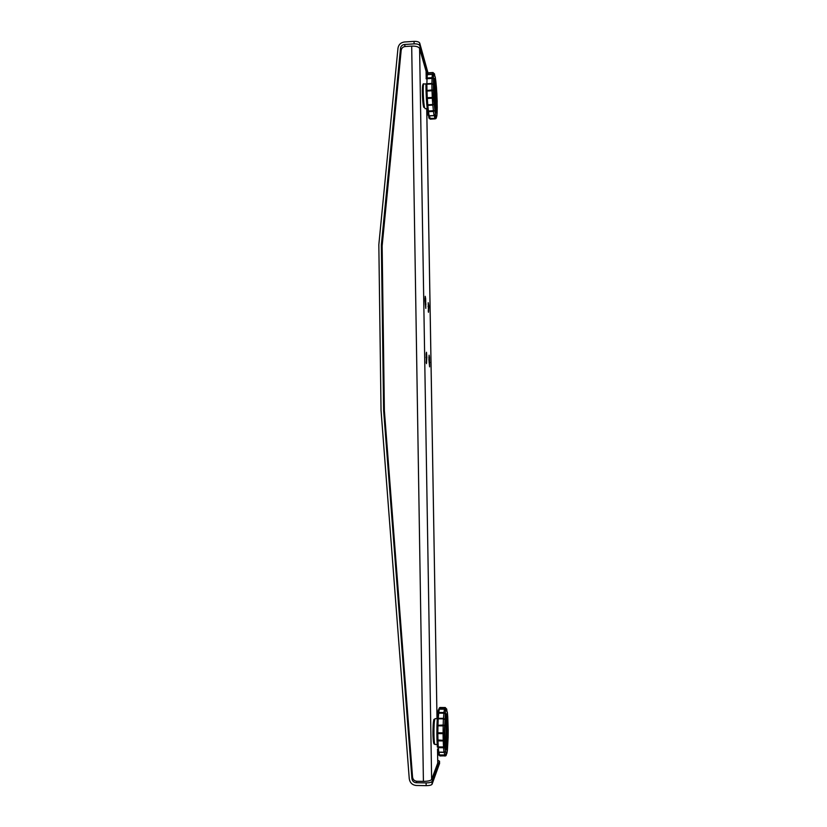 <?xml version="1.0" encoding="UTF-8"?>
<svg xmlns="http://www.w3.org/2000/svg" width="827" height="827" viewBox="0 0 827 827"><rect width="100%" height="100%" fill="white"/><g stroke="black" fill="none" stroke-linecap="round" stroke-linejoin="round"><path stroke-width="1.24" d="M424.447 106.91L423.662 106.921C422.142 102.114 421.853 80.043 423.383 85.874M428.862 306.455L428.21 302.672L428.458 312.317L428.862 306.455L428.055 306.476M425.647 298.661L425.233 296.304L425.057 300.604L425.812 308.388L425.647 298.661L424.995 298.681M426.877 357.357L426.484 352.25L426.205 353.729L426.453 363.653L426.877 357.357L426.06 357.378M429.461 357.305L429.089 355.176L428.903 359.528L429.616 366.857L429.461 357.305L428.841 357.316M423.414 781.37L416.849 781.267C414.389 780.998 412.952 779.613 412.549 777.101L384.379 410.626L382.136 246.012L401.178 50.302C401.581 48.1 402.904 46.839 405.147 46.519L411.691 46.105L423.414 781.37C427.983 781.319 430.722 780.678 431.632 779.458L419.599 48.483C418.689 46.798 416.053 46.002 411.691 46.105M382.136 246.012L381.371 244.906L400.516 48.286L401.178 50.302M412.549 777.101L411.908 778.558L383.635 410.543L384.4 410.885M384.379 410.626L383.625 410.285L381.361 245.35L382.115 246.467M411.908 778.558C412.322 781.07 413.758 782.466 416.229 782.735L416.849 781.267M405.147 46.519L404.506 44.482C402.242 44.803 400.919 46.074 400.516 48.286M439.519 763.559L432.056 784.254C431.405 785.143 429.43 785.609 426.153 785.65L416.27 785.485C412.26 785.04 409.923 782.776 409.251 778.683L381.04 410.347L378.828 244.73L397.983 48.162C398.645 44.575 400.795 42.518 404.465 41.981L414.048 41.371C417.18 41.309 419.062 41.877 419.723 43.107L427.673 71.784M426.153 785.65L426.112 782.9L416.229 782.735M437.514 749.024L437.752 763.052L437.555 749.438M437.752 763.052L431.632 779.458M426.112 782.9C429.389 782.859 431.353 782.404 432.004 781.515L432.056 784.254M439.53 763.817L439.488 761.264L432.004 781.515M439.488 761.264L437.741 760.189M404.506 44.482L414.089 43.872L414.048 41.371M419.723 43.107L419.765 45.588L427.497 73.014M419.765 45.588C419.103 44.379 417.221 43.8 414.089 43.872M419.599 48.483L426.091 71.308L426.194 77.728M426.225 77.397L426.091 71.308M434.309 743.059C432.862 747.163 432.459 722.54 433.927 719.955M445.339 746.378C446.363 740.672 446.394 722.56 445.412 716.968M434.992 109.629C435.622 104.109 434.826 87.455 433.668 81.925M429.43 115.935L430.34 119.15L435.25 118.871L429.916 118.716L428.913 117.879M428.634 115.821L428.903 117.837L429.844 118.292L434.837 118.447L435.798 117.382L436.325 117.723L436.842 115.79L437.173 101.152L436.47 87.724L435.26 77.169L433.989 73.531C433.906 75.681 433.72 76.26 433.431 75.257L433.4 98.041L435.798 117.382L434.764 118.013L434.361 115.625M427.528 111.242L428.138 115.149L429.11 115.801L434.061 115.522L433.451 111.438L428.469 111.717L429.161 115.945L428.252 115.408M434.061 115.522L429.182 115.914L434.113 115.677L435.064 114.591L434.061 115.522M424.654 107.82L423.703 107.19C422.948 104.316 422.483 98.744 422.318 90.484C422.494 85.14 423.021 82.979 423.879 84.003C422.649 83.413 423.31 103.654 424.654 107.82M435.271 111.035C436.274 107.489 435.353 86.173 433.979 81.087L433.803 80.467M434.95 80.074C436.997 87.827 437.431 120.06 435.374 111.521C433.276 104.254 432.831 70.533 434.95 80.074M425.957 84.726L426.897 83.744L431.921 83.455L432.045 78.389L427.032 78.689L426.856 84.23L425.957 84.757L426.029 90.556L431.963 89.978L431.89 83.93L426.856 84.23L426.98 91.063L426.039 90.66L426.37 98.454L427.27 97.731L432.294 97.441L432.014 90.763L426.98 91.063L427.29 98.496L426.37 98.454L426.804 104.522L427.735 104.812L432.748 104.522L432.304 98.206L427.29 98.496L427.817 105.37L426.846 104.719L427.497 111.066L433.389 110.694L432.821 105.091L427.817 105.37L428.469 111.717L427.507 111.169L426.887 104.853M435.074 744.465C433.834 743.37 433.989 745.706 433.193 739.173C432.459 730.127 433.689 717.97 434.051 719.449L434.94 718.911C433.524 721.268 433.637 745.158 435.074 744.465L437.328 744.496M445.557 747.763C446.952 743.98 446.993 719.273 445.629 715.613M445.949 714.301C447.841 708.956 448.461 744.434 446.549 749.004C444.616 755.34 443.975 718.043 445.949 714.301M445.122 756.012L439.478 755.392L439.943 755.95L445.815 755.806L446.973 752.963L448.203 729.776L447.366 712.585L446.198 708.605C446.001 710.755 445.774 711.292 445.515 710.207L444.213 733.57L444.678 747.019L446.28 755.051M439.096 752.301L439.416 754.927L444.616 754.989L444.295 752.332M437.245 719.242L438.269 718.301L443.479 718.353L443.892 713.225L438.713 713.184L438.207 718.787L437.245 719.283L436.976 725.351L443.158 725.052L443.417 718.839L438.207 718.787L437.938 725.827L436.976 725.351L436.863 733.497L437.845 732.784L443.096 732.846L443.169 725.879L437.938 725.827L437.814 733.59L436.863 733.497L436.976 739.907L443.179 740.33L443.065 733.642L437.814 733.59L437.979 740.878L437.007 740.124L437.338 746.926L443.53 746.946L443.231 740.94L437.979 740.878L438.31 747.67L438.765 752.125L443.996 752.188L443.551 747.742L438.31 747.67L437.349 747.039L437.049 740.268M427.693 72.91L427.673 71.432M426.722 108.606L437.007 718.653L426.753 108.606M429.802 362.505L429.099 362.526M426.691 362.133L426.122 362.143M425.998 304.098L425.285 304.119M428.686 310.962L428.159 310.983M443.934 712.512L444.45 709.204L439.302 709.163L438.755 712.471L443.934 712.512L445.029 713.381L443.892 713.225L443.934 712.512M440.171 707.478L445.308 707.54M439.943 755.95L438.579 754.813L438.279 752.125L438.465 754.389L439.478 755.392L438.475 754.431M436.883 733.311L436.987 725.403M436.976 725.227L437.783 713.163L438.755 712.471L438.713 713.184L437.772 713.298L437.39 718.797M444.936 709.235L445.112 707.85L439.995 707.809L439.83 709.09M444.027 752.332L438.848 752.27L444.047 752.363L444.988 751.753M448.193 729.921L447.748 716.647M447.428 749.841L448.12 737.581M446.745 709.215L445.226 707.519L439.83 707.509L439.044 708.543M445.174 707.53L446.198 708.605L445.174 707.53M444.626 709.215L445.515 710.207L444.523 709.204M446.973 752.963L446.404 753.852L446.973 752.963M443.479 718.353L444.544 719.428L443.479 718.353M445.743 754.41L444.678 755.464L445.743 754.41M443.158 725.052L444.306 725.362L443.169 725.879L443.158 725.052M443.096 732.846L444.213 733.57L443.065 733.642L443.096 732.846M444.678 747.019L443.551 747.742L443.53 746.946L444.678 747.019M443.179 740.33L444.326 739.948L443.231 740.94L443.179 740.33M439.054 708.346L439.83 707.509L438.961 709.152M439.375 709.163L438.3 710.145M437.793 751.371L438.817 752.291L437.793 751.371M438.796 752.27L437.886 751.64M432.045 77.686L432.356 74.347L427.363 74.647L427.032 77.986L432.045 77.686L433.141 78.451L432.045 78.389L432.045 77.686M432.79 74.337L433.017 72.528L427.972 72.848L432.935 72.549L433.989 73.531L432.893 72.89L427.931 73.179L427.828 74.544M426.37 98.289L426.05 90.701M426.029 90.536L426.06 84.302M426.143 78.617L426.463 75.412L426.122 78.73L427.032 77.986L427.032 78.689L426.122 78.844M436.863 93.73L436.398 87.393M437.111 112.751L437.245 106.797M437.225 106.972L436.863 93.575M436.47 87.672L435.808 81.025M436.842 115.79L436.377 116.638L436.842 115.79M435.25 118.871L436.315 117.868M434.516 74.016L433.017 72.528M432.418 74.347L433.431 75.257L432.418 74.347M434.475 110.684L433.451 111.438L433.389 110.694L434.475 110.684M433.813 104.078L432.821 105.091L433.813 104.078M431.921 83.455L432.997 84.416L431.921 83.455M433.4 98.041L432.304 98.206L432.294 97.441L433.4 98.041M431.963 89.978L433.069 90.184L432.014 90.763L431.963 89.978M427.042 73.779L427.972 72.848L427.042 73.954M427.363 74.647L426.463 75.412L427.363 74.647M426.37 98.454L426.804 104.543M434.082 115.604L435.002 115.005M427.425 74.647L432.376 74.265L433.389 75.009M435.478 111.914L435.353 111.335M425.13 108.688L427.342 108.564M446.539 753.108L446.291 754.968M435.198 718.632L437.4 718.653M439.55 763.672L439.509 761.16M427.693 71.629L427.714 72.9M447.758 716.709L447.366 712.471M448.131 737.715L448.203 729.859M447.004 712.037L446.704 709.008M446.962 753.149L447.448 749.613M445.784 748.673C444.461 747.732 444.357 716.709 445.846 714.776M445.495 709.959L444.481 709.132L439.333 709.08L438.341 709.855L437.772 713.298M436.863 733.497L436.976 739.907M445.815 755.806L446.291 754.989M446.394 753.924L446.952 753.201M447.355 712.429L446.973 711.747M423.879 84.003L426.091 83.878M436.842 115.945L437.121 112.555M435.829 81.18L435.25 77.056M435.984 118.55L436.429 116.028M434.888 76.684L434.464 73.81M435.333 111.273C433.772 106.559 432.966 80.364 433.989 79.495L433.927 79.568M428.055 72.828L427.001 74.678M430.34 119.15L429.037 118.24L428.613 115.811M427.497 111.066L428.138 115.149L429.161 115.945M436.377 116.71L436.842 116.007"/></g></svg>
